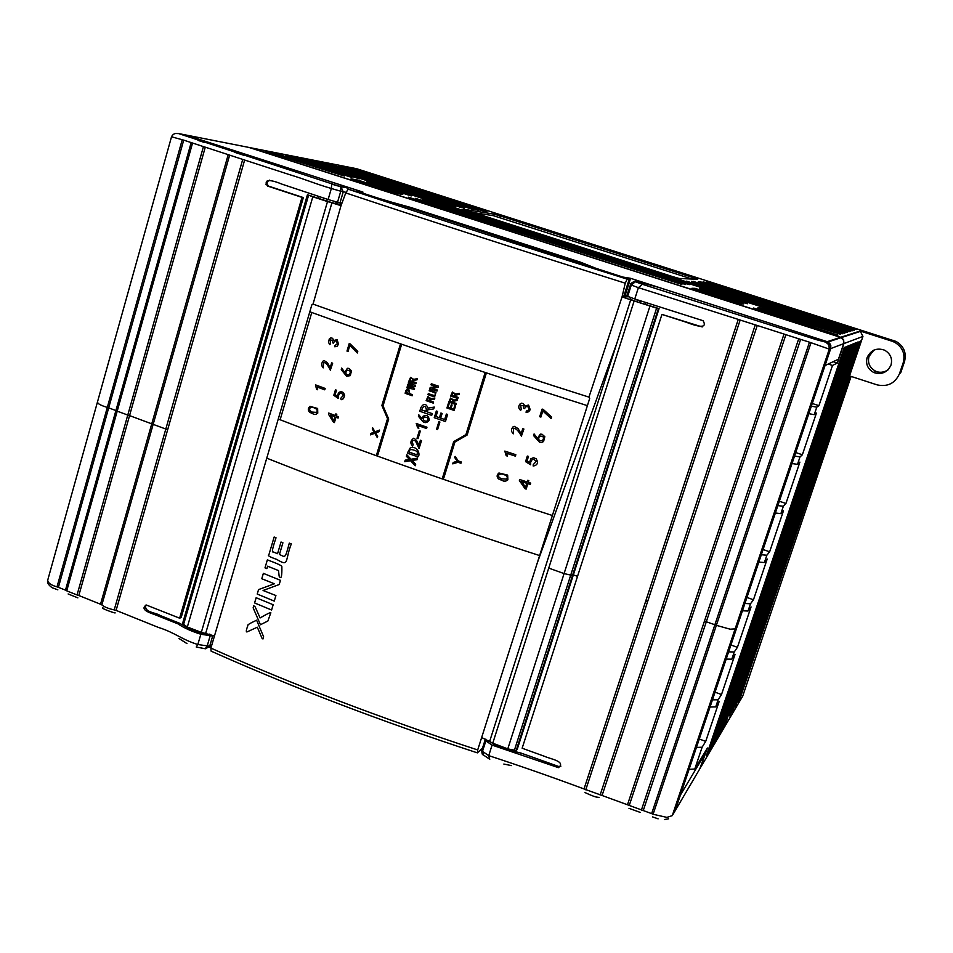 <?xml version="1.0" encoding="UTF-8"?>
<svg xmlns="http://www.w3.org/2000/svg" width="953" height="953" viewBox="0 0 953 953"><rect width="100%" height="100%" fill="white"/><g stroke="black" fill="none" stroke-linecap="round" stroke-linejoin="round"><path stroke-width="1.43" d="M624.072 295.382L625.156 295.382L630.6 278.312L622.869 277.061L396.77 203.692L348.202 189.194L345.76 192.923L341.007 205.669L313.049 304.09L311.869 304.769L266.757 458.155C350.144 491.355 441.108 523.828 539.624 555.563L589.681 398.473L588.954 397.115L622.047 296.895L625.251 283.184L627.181 279.146L629.242 279.146L596.554 268.567L580.711 262.242L410.398 207.361L383.618 199.939L356.446 191.076L362.938 192.077L184.537 134.73M482.48 748.212L477.382 752.858L477.691 749.951C380.902 718.228 291.975 684.266 210.899 648.1L214.473 635.949L201.333 632.339L187.336 627.014L312.81 196.794L308.617 195.186L183.607 624.358L187.336 627.014M477.691 749.951L481.658 737.527L492.761 743.185L507.782 748.891L514.429 750.142L570.74 575.088L564.081 573.587L507.782 748.891M477.191 752.799C380.664 721.159 291.963 687.268 211.089 651.125L210.899 648.1M700.264 768.023L707.4 748.01L694.785 769.011L689.079 769.345M833.196 361.687L837.353 363.033L843.941 343.556L843.619 339.661L840.737 337.267L250.222 147.727M704.708 752.501L705.577 752.822L699.74 768.928M730.915 644.99L737.419 647.325L751.059 606.918L748.034 611.04L742.423 610.766M715.036 692.176L721.504 694.534L735.025 654.437L731.821 659.166L726.174 659.083M701.158 766.486L742.685 696.166L851.089 376.411M849.885 376.018L739.611 699.728L862.93 336.421L860.178 331.013L840.737 337.267M837.353 363.033L832.493 365.44L818.925 405.68L816.757 407.193L811.36 406.145M816.757 407.193L814.231 414.674L816.423 413.066L802.366 454.772L799.996 456.928L794.54 456.07M799.996 456.928L797.482 464.349L799.889 462.098L785.939 503.482L783.354 506.269L777.851 505.602M783.354 506.269L780.876 513.643L783.485 510.748L769.643 551.799L766.855 555.218L761.304 554.741M766.855 555.218L764.389 562.532L767.201 559.018L753.466 599.759L750.487 603.785L744.877 603.487M737.419 647.325L734.239 651.971L728.604 651.852M721.504 694.534L718.121 699.776L712.463 699.847M710.056 707.007L715.715 706.912L719.122 701.587L705.708 741.386L702.135 747.2L694.785 769.011M708.103 752.858L706.399 755.741L844.263 347.523L845.132 347.166L708.103 752.858L707.46 752.62M738.277 701.98L860.619 340.9L737.753 701.789M735.561 706.554L859.237 341.46L735.037 706.364M732.786 711.236L857.807 342.032L732.249 711.045M729.95 716.025L855.615 342.925L856.354 342.627L729.39 715.822M727.044 720.921L725.567 723.41L854.114 343.533L854.865 343.223L726.484 720.718M724.077 725.936L722.565 728.485L852.566 344.164L853.34 343.842L724.077 725.936L723.494 725.721M721.028 731.07L719.479 733.679L850.993 344.795L851.779 344.474L721.028 731.07L720.444 730.844M717.919 736.324L716.334 738.992L849.373 345.451L850.183 345.129L717.919 736.324L717.311 736.097M714.726 741.696L713.106 744.436L847.705 346.13L848.539 345.784L714.726 741.696L714.107 741.47M709.794 750.023L846.002 346.821L846.86 346.475L711.462 747.212L709.794 750.023M696.452 747.45L702.135 747.2M705.708 741.386L699.288 739.004M742.685 696.166L741.887 697.525M251.366 147.918L356.565 168.693L896.106 341.436C903.968 346.225 906.744 353.015 904.445 361.806L900.764 372.563L899.394 373.933C894.927 383.428 887.505 387.085 877.141 384.881L849.361 375.851M873.984 350.025L869.041 356.362C867.397 362.879 869.612 367.834 875.664 371.229C879.583 372.957 883.669 372.54 887.922 369.978M183.607 624.358L182.523 623.679L307.426 194.746L308.617 195.186M307.426 194.746L326.724 201.095L327.26 199.272M324.461 198.415L322.757 199.904M319.076 198.748L318.552 196.532M269.663 180.117C266.506 181.737 266.232 183.762 268.841 186.216L303.352 197.569L181.177 617.544L179.629 618.187L301.994 197.378L267.424 186.002C261.872 176.686 276.525 181.809 281.826 184.108L328.118 199.522L331.346 188.491C314.645 183.607 306.961 179.903 289.343 174.578L244.635 160.044L167.657 429.732L151.753 423.835L100.53 604.214L101.852 604.929C104.437 607.025 108.559 608.681 114.217 609.896L116.099 610.396L167.657 429.732M146 604.988C143.427 612.505 155.708 612.362 160.354 615.578L179.521 623.226L191.887 630.088L192.256 629.433L191.887 630.195L200.249 632.971L200.499 632.137M197.557 631.327L197.557 632.244M200.249 632.971L209.064 634.674L209.243 634.079M209.16 634.674L209.994 634.293M196.282 646.944L197.819 644.514C181.499 639.475 175.185 632.685 158.281 627.372L116.099 610.396M57.859 589.847L52.117 587.715C48.436 585.023 46.959 582.605 47.71 580.472L48.091 581.485C48.937 583.629 51.915 585.416 57.001 586.869L107.308 407.431L108.69 407.872L58.407 587.322L65.471 590.157L115.909 410.552L108.69 407.872L183.703 140.139L171.48 136.779M78.825 595.518L77.05 594.97L127.773 415.055L129.56 415.615L78.825 595.518L100.53 604.214M192.542 143.057L117.219 411.148L127.773 415.055L203.442 146.607L191.172 142.581L115.909 410.552L117.219 411.148L66.734 590.836L77.05 594.97M66.734 590.836L65.471 590.157M58.407 587.322L57.001 586.869M47.995 579.162L47.686 580.472M211.721 645.3L209.672 646.241L212.686 636.02L200.869 634.257C191.386 631.279 183.75 627.813 177.973 623.87L157.805 615.817C153.242 613.684 138.447 610.385 146.262 605L179.629 618.187M205.61 648.779L209.672 646.241L197.819 644.514L200.869 634.257M212.686 636.02L213.639 635.591M303.352 197.569L301.994 197.378M201.333 632.339L327.51 201.559L312.81 196.794M205.705 633.221L331.93 202.846L327.51 201.559M577.542 576.327L573.349 574.921L517.145 749.546L516.169 750.511L514.429 750.142M495.131 744.484L497.192 746.259L497.597 745.615M497.192 746.259L503.291 748.581L503.315 747.724M503.291 748.581L521.184 753.132L559.28 766.7L560.912 766.129M489.068 740.815L494.929 745.091M584.022 788.953L602.082 795.481L664.241 607.216L662.287 606.656L755.264 324.878L740.159 320.041L647.623 601.581L645.812 600.831L584.022 788.953C551.442 776.85 519.683 765.747 488.746 755.634L482.492 751.405L483.612 755.133L489.759 759.267L488.746 755.634L492.07 745.091L485.839 740.922L485.077 740.076L485.78 739.099M664.527 819.52L668.529 818.806M666.886 817.388L672.27 815.637L735.12 628.885L730.141 629.194L716.358 625.335L653.091 814.255L666.886 817.388M653.091 814.255L651.649 813.624L714.881 624.739L706.304 621.773L643.251 810.55L651.649 813.624M602.082 795.481L643.251 810.55M798.709 338.78L800.627 339.363L706.304 621.773L704.422 621.237L798.709 338.78L785.88 334.682L691.973 616.925L690.198 616.198L627.479 804.785M690.198 616.198L784.009 334.05L757.254 325.485L664.241 607.216M700.669 767.356L675.093 810.836L825.024 365.571L830.921 345.939L829.718 343.354L827.204 341.674L658.892 287.472L638.903 281.909L633.816 281.647L630.946 283.363L626.752 295.93L627.693 296.347L631.291 285.054L630.35 284.661C633.995 281.349 635.675 280.396 635.365 281.778L631.291 285.054L638.391 287.663L634.769 298.992L703.076 320.708C708.901 330.655 692.438 324.663 686.482 322.305L661.942 314.407L522.149 748.212L544.711 756.396C549.798 758.862 566.416 761.376 558.422 767.653L492.07 745.091M645.812 600.831L738.253 319.41L638.391 287.663L642.358 284.28L635.603 281.814M661.942 314.407L702.194 326.95M573.349 574.921L659.071 308.617L658.368 308.653L516.169 750.511M572.479 575.517L570.74 575.088L656.605 308.141L630.695 299.826L616.782 343.402L537.254 562.997L481.658 737.527M674.093 812.54L680.478 794.945L705.577 752.822M509.784 217.677L509.605 218.285M710.819 746.973L711.462 747.212M649.91 306.223L564.081 573.587L548.737 568.095L492.761 743.185M843.679 343.652L843.357 339.733L840.486 337.35L827.204 341.674L830.349 344.295L830.706 348.584L843.679 343.652L838.449 359.186L825.024 365.571L830.706 348.584L829.277 349.132L811.015 342.711L716.358 625.335L714.881 624.739L809.466 342.198L811.015 342.711M738.253 319.41L740.159 320.041M755.264 324.878L757.254 325.485M784.009 334.05L785.88 334.682M809.466 342.198L800.627 339.363M656.605 308.141L658.368 308.653M114.217 609.896L242.729 159.413L244.635 160.044M242.729 159.413L229.649 155.148L101.852 604.929M228.208 154.648L205.276 147.179L129.56 415.615L151.753 423.835L228.208 154.648L229.649 155.148M203.442 146.607L205.276 147.179M191.172 142.581L183.703 140.139M646.217 302.804L644.383 304.317M640.416 303.054L639.856 300.755M637.354 299.909L636.771 301.744L659.071 308.617M267.281 184.656L265.792 184.179M840.486 337.35L249.043 147.465M348.643 189.266L346.487 187.658L347.226 187.515L336.171 183.488L185.549 134.933L249.984 147.644M630.6 278.312L827.204 341.674L825.739 342.163L816.578 339.733L642.358 284.28M629.242 279.146L623.738 296.419L627.431 296.24M580.711 262.242L580.508 262.909M410.398 207.361L410.195 208.016M589.681 398.473L588.954 397.115L622.047 296.895L628.849 296.788M626.681 295.859L625.156 295.382M753.466 599.759L746.914 597.436M764.389 562.532L758.826 562.079M769.643 551.799L763.055 549.512M780.876 513.643L775.361 513M785.939 503.482L779.328 501.218M797.482 464.349L792.026 463.527M802.366 454.772L795.731 452.544M814.231 414.674L808.823 413.662M818.925 405.68L812.254 403.476M832.493 365.44L828.228 364.046M893.545 340.388L892.056 341.21L894.664 342.282C902.658 347.142 905.481 354.051 903.146 362.998L899.394 373.933M890.972 365.142C887.303 372.468 881.608 374.946 873.877 372.575C867.718 369.109 865.479 364.07 867.135 357.458C870.959 349.918 876.82 347.5 884.694 350.216C890.555 353.801 892.651 358.781 890.972 365.142M636.771 301.744L630.076 299.23L630.636 297.467M630.04 299.206L630.612 297.455L630.04 299.206M634.769 298.992L627.693 296.347M336.147 201.845L335.623 203.656L326.724 201.095M335.623 203.656L336.23 201.869M335.706 203.68L341.46 204.466M339.947 202.834L340.817 202.965M345.963 192.292L340.769 191.231L337.529 202.239L341.96 203.12M346.618 187.705L340.602 186.705L340.769 191.231L331.346 188.491L331.727 184.132L341.019 186.848L343.235 191.863L340.007 202.846M175.745 133.527L178.449 133.539L340.602 186.705M337.529 202.239L328.118 199.522M331.93 202.846L341.007 205.669M311.869 304.769L313.049 304.09L445.242 351.252L588.954 397.115M622.047 296.895L630.695 299.826M892.056 341.21L860.178 331.013M692.057 279.05L493.416 215.688L493.904 214.103L462.92 209.148L672.675 276.62L679.275 278.479L697.715 279.312M493.904 214.103L500.325 215.938L499.837 217.534M692.736 279.086L693.212 277.645L500.325 215.938M693.212 277.645L697.739 279.241M461.562 207.635L313.454 160.652L461.562 207.635M455.57 206.67L305.842 159.163L455.57 206.67M681.883 284.435L408.503 197.211L681.883 284.435M415.46 198.355L685.612 284.53L415.46 198.355M344.259 176.031L264.994 151.122L344.259 176.031M273.559 152.802L351.895 177.425L273.559 152.802M422.25 199.487L689.245 284.625L422.25 199.487M757.921 307.736L840.677 334.3L757.754 308.236M286.019 155.256L359.341 178.783L285.888 155.72M759.315 307.64L842.44 333.764L759.315 307.64M837.961 335.111L753.632 308.033L837.961 335.111M294.084 156.84L844.155 333.252L293.953 157.305M845.823 332.752L298.051 157.626L845.823 332.752M850.612 331.31L693.355 281.421L850.612 331.31M698.299 281.6L852.125 330.858L698.168 282.028M854.341 330.191L703.076 281.778L854.341 330.191M856.485 329.547L706.161 281.897L856.485 329.547M486.923 211.757L349.096 167.668L486.923 211.757M338.815 165.643L478.751 210.434L338.696 166.036M328.189 163.559L473.141 209.517L328.189 163.559M464.504 208.123L320.899 162.117L464.504 208.123M852.875 330.631L699.907 281.659L852.875 330.631M847.455 332.263L686.505 281.171L847.455 332.263M691.675 281.361L849.052 331.775L691.533 281.802M741.053 304.078L743.709 303.947L695.082 288.342L691.902 288.294L741.053 304.078M747.331 303.769L699.431 288.39L747.331 303.769M411.243 195.925L366.857 181.678L411.243 195.925M402.75 194.495L357.744 180.046L351.073 178.842L396.531 193.447L402.75 194.495M484.231 211.316L342.282 166.322L484.231 211.316M357.744 180.046L357.494 180.903M695.082 288.342L694.797 289.224M493.416 215.688L472.271 212.388M309.808 311.786L311.774 312.501C396.305 343.08 488.174 374.136 587.393 405.656M446.361 414.055L447.612 414.484L445.444 421.524L434.258 417.7L436.319 411.005L437.558 411.434L435.986 416.532L439.452 417.724L440.894 413.03L442.132 413.459L440.691 418.153L444.682 419.511L446.361 414.055M419.773 411.255L420.94 407.455C423.704 403.143 426.051 403.369 427.98 408.122L434.258 407.074L433.698 408.908L427.683 409.861L427.075 411.839L432.257 413.626L431.721 415.377L419.773 411.255M426.396 409.254L425.753 411.386L421.631 409.969C423.501 405.478 425.098 405.239 426.396 409.254M421.5 440.608L419.058 448.577L415.437 440.882C412.149 439.798 411.398 441.013 413.185 444.527L412.601 446.016C410.016 443.312 410.374 440.715 413.638 438.237C416.437 439.571 418.093 442.204 418.605 446.147L420.416 440.226L421.5 440.608M333.443 422.203L328.404 414.079L328.702 413.042L335.361 415.556L335.849 413.888L336.814 414.257L336.338 415.925L338.506 416.735L338.124 418.057L335.956 417.235L334.42 422.572M330.477 415.174L333.872 420.749L334.979 416.878L330.477 415.174M273.154 551.93C271.593 552.68 272.546 547.975 276.025 537.79L274.142 537.027L268.877 554.837C267.138 555.444 269.77 556.969 276.787 559.423C289.509 567.118 284.661 560.972 291.296 543.901L289.307 543.115C284.899 559.768 285.233 556.957 279.443 554.467L282.91 542.781L281.028 542.019L277.561 553.705L273.154 551.93M254.594 602.951L271.593 610.015L273.166 604.738L256.143 597.722L254.594 602.951M267.364 559.852L264.994 567.869L266.876 568.631L267.602 566.189L278.526 570.585L279.134 576.16C281.159 579.805 282.076 576.66 281.862 566.701C282.35 565.891 277.514 563.604 267.364 559.852M258.561 589.585L257.227 594.053L274.261 601.093L275.917 595.542L263.076 590.491L279.193 584.534L280.456 580.317L263.373 573.361L261.765 578.733L274.393 583.784L258.561 589.585M253.141 607.823L253.76 605.739L255.201 606.918L260.098 617.937C268.436 613.101 271.939 611.576 270.592 613.375L267.9 620.987L260.443 624.739L253.141 607.823M262.027 638.296L257.31 627.205L247.137 631.875C245.838 632.339 246.1 630.195 247.923 625.442C246.97 625.097 249.877 623.345 256.619 620.2L263.624 636.771L262.968 638.975L262.027 638.296M465.934 434.604L453.699 441.632L442.609 477.584L443.812 477.989L454.915 442.049L467.149 435.009L486.173 373.588L484.946 373.183L465.934 434.604M450.555 398.056L453.759 400.081L457.559 399.39L457.214 400.522L453.568 401.165L453.187 402.392L456.308 403.453L455.975 404.537L448.756 402.095L450.555 398.056M449.899 401.284L452.389 402.13L452.842 399.724L450.96 399.033L449.899 401.284M438.88 421.714L439.893 422.06L437.606 429.517L436.593 429.172L438.88 421.714M400.296 344.521L401.451 344.926L383.035 405.895L388.705 419.046L377.876 454.784L376.709 454.367L387.537 418.629L381.867 405.49L400.296 344.521M543.222 409.421L551.608 417.009L551.12 418.581L542.817 410.946L540.887 417.08L539.72 416.699L542.126 409.075L543.222 409.421M350.204 343.938L357.78 351.454L357.315 353.003L349.822 345.439L348.024 351.466L346.987 351.097L349.215 343.592L350.204 343.938M329.416 338.732L330.941 337.803L332.609 338.327L333.717 340.519L337.124 339.649L338.506 344.176L337.136 346.237L334.813 346.797L335.015 345.474L337.481 343.568L336.183 340.924L334.658 341.162L333.383 343.104L332.645 342.842L332.668 340.447L330.072 339.899L330.572 343.711L329.678 344.581L328.38 342.008L329.416 338.732M316.599 389.36L315.443 384.845L325.164 388.443L324.747 389.825L316.944 386.942L317.671 389.753L316.599 389.36M519.873 404.108L521.589 403.179L523.471 403.715L524.769 405.942L528.593 405.073L530.202 409.683L528.689 411.779L526.092 412.351L526.306 411.005L528.01 410.54L529.046 409.063L528.724 407.229L526.485 406.323L524.436 408.587L523.602 408.313L523.578 405.871L520.636 405.299L521.255 409.194L520.66 410.421C518.456 408.563 518.194 406.454 519.873 404.108M506.198 455.689L504.804 451.091L515.835 454.724L515.394 456.142L506.543 453.223L507.413 456.082L506.198 455.689M417.664 427.849L416.247 423.477L426.968 427.206L426.563 428.528L417.95 425.538L418.844 428.266L417.664 427.849M543.567 441.549L541.578 442.478L539.541 442.204L533.561 435.569L534.085 433.937L537.385 438.297L540.315 434.151L542.054 434.246L544.818 436.7L543.567 441.549M539.493 436.081C537.885 439.524 538.838 441.06 542.364 440.691C544.532 437.57 543.579 436.033 539.493 436.081M350.287 375.637L346.618 376.244L341.257 369.657L341.734 368.049L344.688 372.373L347.38 368.299L348.965 368.406L351.466 370.86L350.287 375.637M346.618 370.205C345.129 373.576 345.987 375.101 349.191 374.767C351.192 371.706 350.335 370.181 346.618 370.205M452.425 392.005L455.617 394.03L459.429 393.339L459.084 394.471L455.427 395.114L455.046 396.341L458.179 397.401L457.845 398.497L450.626 396.043L452.425 392.005M451.758 395.233L454.247 396.079L454.7 393.672L452.818 392.981L451.758 395.233M327.451 362.7L330.143 367.858L331.632 362.831L332.657 363.212L330.334 370.181C327.939 365.047 325.688 362.474 323.579 362.45L323.222 367.882L321.792 365.738L321.709 363.462L322.888 361.187L324.08 360.544L327.451 362.7M317.635 408.468L317.766 413.125L315.967 414.305L314.121 414.388L309.522 412.196C307.759 410.183 307.902 408.241 309.939 406.347L317.635 408.468M309.546 408.515L309.773 410.29L311.81 412.053L316.658 412.411L317.361 410.898L316.479 409.182C313.501 407.014 311.19 406.788 309.546 408.515M341.043 391.48L343.473 392.6L344.641 395.424L343.473 398.664L341.186 399.724L340.733 398.33L343.39 395.281L341.4 393.077L339.983 393.101L338.47 395.566L338.375 398.473L333.8 395.328L335.444 389.825L336.48 390.206L335.146 394.661L337.433 396.269L338.529 392.576L341.043 391.48M518.039 428.54L521.136 433.782L522.744 428.671L523.9 429.053L521.386 436.14C518.623 430.923 516.038 428.302 513.655 428.278L513.333 433.806L511.678 431.626L511.558 429.315L512.845 426.992L514.191 426.336L518.039 428.54M507.663 475.106L507.878 479.847L505.876 481.051L503.792 481.146L498.55 478.942C496.537 476.905 496.656 474.928 498.931 472.998L507.663 475.106M498.526 475.202L498.812 477L501.147 478.787L506.615 479.121L507.389 477.584L506.377 475.845C502.981 473.653 500.361 473.438 498.526 475.202M533.525 457.69L536.217 458.798L537.504 461.633C537.659 464.123 536.205 465.576 533.168 466.005L533.239 464.623L536.134 461.502L533.93 459.298L532.37 459.346L530.726 461.848L530.642 464.79L525.556 461.645L527.319 456.058L528.474 456.439L527.045 460.966L529.582 462.574L530.761 458.822L533.525 457.69M417.95 456.88L407.324 453.151L410.35 447.731C417.867 445.516 420.654 455.105 417.95 456.88M408.968 452.056L417.235 454.95L417.307 451.543C411.875 448.815 409.087 448.982 408.968 452.056M427.992 394.637L428.326 393.553C433.603 395.686 435.89 395.96 435.176 394.387C436.629 393.565 434.616 392.374 429.16 390.825L429.493 389.729L435.962 392.576L434.818 396.305C434.246 396.793 431.971 396.245 427.992 394.637M427.933 396.651L431.09 398.676L434.854 397.985L434.508 399.116L430.899 399.748L430.53 400.975L433.615 402.035L433.281 403.119L426.146 400.665L427.933 396.651M427.278 399.855L429.732 400.701L430.184 398.306L428.326 397.615L427.278 399.855M405.168 393.315C405.609 390.23 406.824 388.824 408.801 389.122L409.778 393.72L412.542 394.685L412.208 395.757L405.168 393.315M406.276 392.505L408.992 393.446L409.325 392.374C408.515 389.515 407.503 389.563 406.276 392.505M410.564 377.34L413.685 379.365L417.414 378.663L417.069 379.794L413.495 380.438L413.125 381.665L416.175 382.725L415.842 383.809L408.801 381.367L410.564 377.34M409.909 380.557L412.339 381.391L412.792 378.996L410.957 378.305L409.909 380.557M418.82 414.841L422.155 418.82L423.084 416.247C426.622 414.495 428.695 415.758 429.315 420.047C426.694 423.442 424.133 423.466 421.619 420.118L418.403 416.235L418.82 414.841M426.992 421.166C428.945 418.558 427.98 417.176 424.085 417.033C422.715 419.928 423.692 421.309 426.992 421.166M408.253 383.154L408.575 382.117L415.389 385.62L415.091 386.561L409.564 385.584L414.555 388.359L414.269 389.3L406.824 387.859L407.145 386.823L411.815 387.776L407.539 385.512L407.86 384.476L412.589 385.226L408.253 383.154M431.328 383.737L438.475 386.179L438.106 387.359L432.126 388.193L437.296 390.003L436.962 391.099L429.827 388.645L430.184 387.466L436.152 386.644L430.994 384.821L431.328 383.737M411.017 459.263L417.569 458.131L417.08 459.715L412.041 460.43L415.711 464.194L415.222 465.767L410.576 460.716L404.715 461.705L405.192 460.132L409.623 459.572L406.359 456.308L406.836 454.736L411.017 459.263M419.32 430.768L420.321 431.113L418.01 438.654L417.021 438.297L419.32 430.768M377.662 436.403L377.293 437.594L374.779 433.27L370.491 434.878L370.943 433.377L374.124 432.15L372.278 428.957L372.635 427.766L374.97 431.852L379.568 430.077L379.103 431.626L375.649 432.924L377.662 436.403M461.335 462.014L460.942 463.265L458.012 462.265L452.77 463.861L453.211 462.455L457.273 461.24L454.724 457.547L455.081 456.392L458.393 461.014L461.335 462.014M530.297 484.458L527.867 483.671L526.151 489.103L525.067 488.746L519.385 480.586L519.719 479.526L527.2 481.98L527.736 480.276L528.82 480.634L528.284 482.325L530.714 483.123L530.297 484.458M521.72 481.67L525.532 487.269L526.771 483.314L521.72 481.67M454.843 405.359L455.641 405.633L454.152 410.445L446.945 407.991L448.351 403.417L449.161 403.691L448.077 407.181L450.316 407.944L451.305 404.727L452.103 405.001L451.114 408.218L453.688 409.087L454.843 405.359M537.254 562.997L552.395 515.502C454.283 484.017 363.534 452.103 280.134 419.749L278.264 419.022L214.473 635.949M862.93 336.421L843.941 343.556M750.487 603.785L748.034 611.04M734.239 651.971L731.821 659.166M718.121 699.776L715.715 706.912M210.113 636.032L207.111 646.277L205.145 648.719L196.258 647.027M182.237 139.686L107.308 407.431C102.221 405.883 99.088 404.429 97.909 403.083L97.504 401.797M177.973 623.87L179.521 623.226M497.752 745.687L497.299 746.473M485.839 740.922L482.492 751.405L481.849 750.106M704.422 621.237L641.393 810.062M629.194 805.619L691.973 616.925M662.287 606.656L600.116 795.064M647.623 601.581L585.761 789.834M675.093 810.836L672.27 815.637M825.739 342.163L828.907 344.783L829.277 349.132L735.12 628.885M520.255 754.061L521.184 753.132M548.737 568.095L634.102 301.088M616.782 343.402L489.711 741.22M627.205 279.134C527.212 247.732 434.234 217.749 348.274 189.206M625.251 283.184C525.043 251.687 431.876 221.608 345.76 192.923M904.445 361.806L903.146 362.998M635.627 281.826L642.167 284.244M323.162 199.725L324.08 198.307M340.674 186.728L346.94 187.824M185.549 134.933L178.449 133.539M280.134 419.749L311.774 312.501M209.076 647.444L211.411 646.36M68.128 593.957L77.86 597.865M103.186 608.038L102.436 607.931C102.054 608.86 117.052 614.006 115.039 612.803M178.961 638.474L186.979 643.597M177.544 133.575C174.911 133.086 172.91 134.123 171.552 136.672L47.686 580.282M483.028 754.74C482.337 754.979 481.908 753.585 481.741 750.547L485.077 740.076M652.614 816.912L658.118 818.841M640.249 812.409L628.98 808.311M599.127 797.435L596.995 797.137C594.434 797.101 581.914 791.252 585.38 792.562L585.583 792.515M511.451 765.604L503.851 764.056M559.28 766.7L558.422 767.653M348.202 189.194C434.175 217.749 527.176 247.732 627.181 279.146M826.525 342.484L841.189 337.636M860.785 331.263L841.451 337.553M894.664 342.282L896.106 341.436M873.877 372.575L875.664 371.229M797.316 333.574L790.382 331.358M754.49 319.886L744.269 316.61M318.671 197.879L318.588 196.544M198.01 140.377L204.061 142.342M234.688 152.313L243.658 155.22M268.841 186.216L267.424 186.002"/></g></svg>
